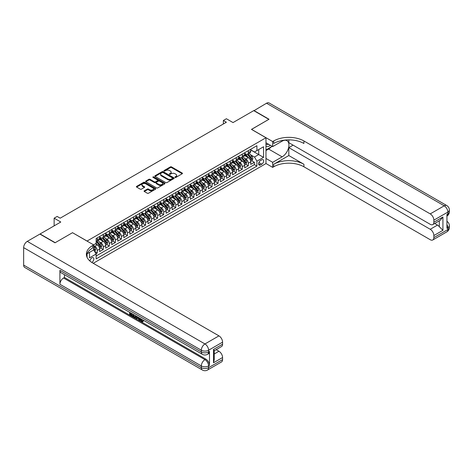 <?xml version="1.0" encoding="UTF-8"?>
<svg xmlns="http://www.w3.org/2000/svg" width="473" height="473" viewBox="0 0 473 473"><rect width="100%" height="100%" fill="white"/><g stroke="black" fill="none" stroke-linecap="round" stroke-linejoin="round"><path stroke-width="0.71" d="M175.087 177.405A0.585 0.337 0 0 0 175.921 177.405L182.223 173.762A0.84 0.485 0 0 0 182.466 173.42A0.84 0.485 0 0 0 182.223 173.077L171.545 166.916A0.84 0.485 0 0 0 170.357 166.916L164.054 170.552A0.585 0.337 0 0 0 164.888 171.031L165.704 170.564A2.684 1.549 0 0 1 169.5 170.564L170.386 171.072A2.684 1.549 0 0 1 171.173 172.172A2.684 1.549 0 0 1 170.386 173.266L169.571 173.739A0.585 0.337 0 0 0 170.404 174.218L171.22 173.745A2.684 1.549 0 0 1 175.016 173.745L175.903 174.259A2.684 1.549 0 0 1 176.689 175.359A2.684 1.549 0 0 1 175.903 176.453L175.087 176.926A0.585 0.337 0 0 0 175.087 177.405L175.087 176.926M91.75 262.403A2.737 1.579 120 0 0 91.91 262.32A2.737 1.579 120 0 0 93.701 259.908A2.737 1.579 120 0 0 93.282 257.72A2.737 1.579 120 0 0 91.91 257.856A2.737 1.579 120 0 0 89.982 261.078M144.318 190.82A0.84 0.485 0 0 0 144.07 191.163A0.84 0.485 0 0 0 144.318 191.506L147.31 193.232A0.84 0.485 0 0 0 148.498 193.232L155.499 189.194A0.84 0.485 0 0 0 155.741 188.851A0.84 0.485 0 0 0 155.499 188.508L144.821 182.341A0.84 0.485 0 0 0 143.632 182.341L136.632 186.386A0.84 0.485 0 0 0 136.39 186.729A0.84 0.485 0 0 0 136.632 187.072L140.25 189.159A0.84 0.485 0 0 0 141.439 189.159L144.436 187.426A0.84 0.485 0 0 0 144.679 187.089A0.84 0.485 0 0 0 144.436 186.746L142.639 185.706A2.247 1.295 0 0 1 141.983 184.789A2.247 1.295 0 0 1 143.366 183.595A2.247 1.295 0 0 1 145.814 183.873L152.844 187.935A2.247 1.295 0 0 1 153.5 188.851A2.247 1.295 0 0 1 152.117 190.045A2.247 1.295 0 0 1 149.669 189.768L148.498 189.088A0.84 0.485 0 0 0 147.31 189.088L144.318 190.82L144.318 191.506L147.31 189.785L147.31 189.088M72.57 232.734L87.079 241.035L265.968 137.755L251.465 129.383L268.835 119.35L253.729 110.629L233.029 122.578L226.384 118.741L223.362 120.485L226.384 122.229L60.183 218.183L57.162 216.439L54.141 218.183L54.141 225.858M72.57 232.663L55.199 242.69L40.087 233.969L60.786 222.02L54.141 218.183M165.763 182.584A0.84 0.485 0 0 0 166.945 182.584L173.946 178.54A0.84 0.485 0 0 0 174.194 178.197A0.84 0.485 0 0 0 173.946 177.854L163.268 171.693A0.84 0.485 0 0 0 162.079 171.693L155.085 175.731A0.84 0.485 0 0 0 154.837 176.074A0.84 0.485 0 0 0 155.085 176.417L165.763 182.584M153.27 177.529A0.585 0.337 0 0 1 153.867 177.612L164.71 183.873L157.722 187.911A0.84 0.485 0 0 1 156.533 187.911L145.855 181.744L148.853 180.03L148.853 179.326L145.855 181.058A0.84 0.485 0 0 0 145.613 181.401A0.84 0.485 0 0 0 145.855 181.744L145.855 181.058M148.853 180.03A0.84 0.485 0 0 1 150.042 180.03L150.042 179.326A0.84 0.485 0 0 0 148.853 179.326M150.042 179.326L154.369 181.827A0.84 0.485 0 0 0 155.558 181.827L157.544 180.68A0.84 0.485 0 0 0 157.793 180.337A0.84 0.485 0 0 0 157.544 179.994L153.033 177.393A0.585 0.337 0 0 1 153.867 176.914L164.722 183.181A0.84 0.485 0 0 1 164.971 183.524A0.84 0.485 0 0 1 164.722 183.867L164.722 183.181M95.978 253.729L97.231 253.002L94.724 251.553M93.666 245.605L94.813 246.267A3.417 1.975 60 0 1 97.231 250.459L99.649 249.064L99.649 251.606L103.274 249.513L100.524 247.929M99.342 241.904L100.855 242.779A3.417 1.975 60 0 1 103.274 246.965L105.692 245.57L105.692 248.118L109.316 246.025L106.567 244.44M105.384 238.416L106.898 239.291A3.417 1.975 60 0 1 109.316 243.477L111.734 242.081L111.734 244.63L115.359 242.537L112.609 240.946M111.427 234.927L112.946 235.802A3.417 1.975 60 0 1 115.359 239.988L117.777 238.593L117.777 241.141L121.407 239.048L118.652 237.458M117.47 231.439L118.989 232.314A3.417 1.975 60 0 1 121.407 236.5L123.82 235.105L123.82 237.653L127.45 235.56L124.701 233.969M123.512 227.951L125.032 228.826A3.417 1.975 60 0 1 127.45 233.012L129.868 231.616L129.868 234.165L133.492 232.072L130.743 230.481M129.555 224.456L131.074 225.337A3.417 1.975 60 0 1 133.492 229.523L135.911 228.128L135.911 230.67L139.535 228.577L136.786 226.993M135.603 220.968L137.117 221.843A3.417 1.975 60 0 1 139.535 226.035L141.953 224.64L141.953 227.182L145.578 225.089L142.828 223.504M141.646 217.479L143.159 218.355A3.417 1.975 60 0 1 145.578 222.541L147.996 221.145L147.996 223.694L151.62 221.601L148.871 220.016M147.688 213.991L149.208 214.866A3.417 1.975 60 0 1 151.62 219.052L154.038 217.657L154.038 220.205L157.669 218.112L154.913 216.522M153.731 210.503L155.25 211.378A3.417 1.975 60 0 1 157.669 215.564L160.081 214.168L160.081 216.717L163.711 214.624L160.962 213.033M159.773 207.014L161.293 207.889A3.417 1.975 60 0 1 163.711 212.075L166.129 210.68L166.129 213.228L169.754 211.135L167.004 209.545M165.816 203.526L167.336 204.401A3.417 1.975 60 0 1 169.754 208.587L172.172 207.192L172.172 209.74L175.796 207.647L173.047 206.057M171.865 200.032L173.378 200.913A3.417 1.975 60 0 1 175.796 205.099L178.215 203.703L178.215 206.246L181.839 204.153L179.09 202.568M177.907 196.543L179.421 197.418A3.417 1.975 60 0 1 181.839 201.61L184.257 200.215L184.257 202.757L187.882 200.664L185.132 199.08M183.95 193.055L185.469 193.93A3.417 1.975 60 0 1 187.882 198.116L190.3 196.721L190.3 199.269L193.93 197.176L191.175 195.591M189.992 189.567L191.512 190.442A3.417 1.975 60 0 1 193.93 194.628L196.342 193.232L196.342 195.781L199.973 193.688L197.223 192.097M196.035 186.078L197.554 186.953A3.417 1.975 60 0 1 199.973 191.139L202.391 189.744L202.391 192.292L206.015 190.199L203.266 188.609M202.077 182.59L203.597 183.465A3.417 1.975 60 0 1 206.015 187.651L208.433 186.256L208.433 188.804L212.058 186.711L209.308 185.12M208.126 179.101L209.64 179.977A3.417 1.975 60 0 1 212.058 184.163L214.476 182.767L214.476 185.315L218.1 183.222L215.351 181.632M214.168 175.607L215.682 176.488A3.417 1.975 60 0 1 218.1 180.674L220.519 179.279L220.519 181.821L224.143 179.728L221.394 178.144M220.211 172.119L221.731 172.994A3.417 1.975 60 0 1 224.143 177.186L226.561 175.79L226.561 178.333L230.191 176.24L227.436 174.655M226.254 168.63L227.773 169.505A3.417 1.975 60 0 1 230.191 173.692L232.604 172.296L232.604 174.844L236.234 172.751L233.485 171.167M232.296 165.142L233.816 166.017A3.417 1.975 60 0 1 236.234 170.203L238.652 168.808L238.652 171.356L242.277 169.263L239.527 167.673M238.339 161.654L239.858 162.529A3.417 1.975 60 0 1 242.277 166.715L244.695 165.319L244.695 167.868L248.319 165.775L248.319 163.226A3.417 1.975 -120 0 0 245.901 159.04L244.387 158.165M245.57 164.184L248.319 165.775M99.649 249.064A3.417 1.975 -120 0 0 97.231 244.872L95.416 243.826M105.692 245.57A3.417 1.975 -120 0 0 103.274 241.384L99.537 239.226M111.734 242.081A3.417 1.975 -120 0 0 109.316 237.895L105.58 235.737M117.777 238.593A3.417 1.975 -120 0 0 115.359 234.407L111.622 232.249M123.82 235.105A3.417 1.975 -120 0 0 121.407 230.919L117.665 228.761M129.868 231.616A3.417 1.975 -120 0 0 127.45 227.43L123.713 225.272M135.911 228.128A3.417 1.975 -120 0 0 133.492 223.936L129.756 221.784M141.953 224.64A3.417 1.975 -120 0 0 139.535 220.448L135.798 218.29M147.996 221.145A3.417 1.975 -120 0 0 145.578 216.959L141.841 214.801M154.038 217.657A3.417 1.975 -120 0 0 151.62 213.471L147.883 211.313M160.081 214.168A3.417 1.975 -120 0 0 157.669 209.982L153.926 207.824M166.129 210.68A3.417 1.975 -120 0 0 163.711 206.494L159.975 204.336M172.172 207.192A3.417 1.975 -120 0 0 169.754 203.006L166.017 200.848M178.215 203.703A3.417 1.975 -120 0 0 175.796 199.511L172.06 197.359M184.257 200.215A3.417 1.975 -120 0 0 181.839 196.023L178.102 193.865M190.3 196.721A3.417 1.975 -120 0 0 187.882 192.535L184.145 190.377M196.342 193.232A3.417 1.975 -120 0 0 193.93 189.046L190.187 186.888M202.391 189.744A3.417 1.975 -120 0 0 199.973 185.558L196.236 183.4M208.433 186.256A3.417 1.975 -120 0 0 206.015 182.07L202.278 179.911M214.476 182.767A3.417 1.975 -120 0 0 212.058 178.581L208.321 176.423M220.519 179.279A3.417 1.975 -120 0 0 218.1 175.087L214.364 172.935M226.561 175.79A3.417 1.975 -120 0 0 224.143 171.598L220.406 169.44M232.604 172.296A3.417 1.975 -120 0 0 230.191 168.11L226.449 165.952M238.652 168.808A3.417 1.975 -120 0 0 236.234 164.622L232.497 162.464M244.695 165.319A3.417 1.975 -120 0 0 242.277 161.133L238.54 158.975M261.8 159.844L260.469 160.607A2.649 1.531 120 0 0 258.737 162.943A2.649 1.531 120 0 0 259.145 165.065A2.649 1.531 120 0 0 260.469 164.935L261.8 164.166A2.649 1.531 120 0 0 263.526 161.831A2.649 1.531 120 0 0 263.124 159.708A2.649 1.531 120 0 0 261.8 159.844M87.079 257.353L87.079 253.77M93.24 263.295L265.968 163.575L265.968 137.755M93.666 249.862L96.143 254.019L96.143 258.902L256.904 166.088L256.904 161.204L254.486 157.018L250.43 154.677M96.143 254.019L89.498 257.856L89.498 252.375M93.607 244.872L96.143 243.406L96.143 238.522L256.904 145.708L256.904 150.597L263.55 146.76L263.55 157.367L256.904 161.204M99.649 237.056L100.855 237.753A3.417 1.975 60 0 0 102.564 237.925L104.982 236.53A3.417 1.975 -120 0 0 105.692 234.963L105.692 233.012M105.692 233.567L106.898 234.265A3.417 1.975 60 0 0 108.607 234.437L111.025 233.041A3.417 1.975 -120 0 0 111.734 231.474L111.734 229.523M111.734 230.079L112.946 230.777A3.417 1.975 60 0 0 114.655 230.948L117.073 229.553A3.417 1.975 -120 0 0 117.777 227.986L117.777 226.035M117.777 226.591L118.989 227.288A3.417 1.975 60 0 0 120.698 227.46L123.116 226.064A3.417 1.975 -120 0 0 123.82 224.498L123.82 222.541M123.82 223.102L125.032 223.8A3.417 1.975 60 0 0 126.74 223.971L129.159 222.57A3.417 1.975 -120 0 0 129.868 221.009L129.868 219.052M129.868 219.614L131.074 220.312A3.417 1.975 60 0 0 132.783 220.477L135.201 219.082A3.417 1.975 -120 0 0 135.911 217.521L135.911 215.564M135.911 216.126L137.117 216.823A3.417 1.975 60 0 0 138.826 216.989L141.244 215.593A3.417 1.975 -120 0 0 141.953 214.027L141.953 212.075M141.953 212.631L143.159 213.329A3.417 1.975 60 0 0 144.868 213.5L147.286 212.105A3.417 1.975 -120 0 0 147.996 210.538L147.996 208.587M147.996 209.143L149.208 209.841A3.417 1.975 60 0 0 150.917 210.012L153.335 208.617A3.417 1.975 -120 0 0 154.038 207.05L154.038 205.099M154.038 205.654L155.25 206.352A3.417 1.975 60 0 0 156.959 206.524L159.377 205.128A3.417 1.975 -120 0 0 160.081 203.561L160.081 201.61M160.081 202.166L161.293 202.864A3.417 1.975 60 0 0 163.002 203.035L165.42 201.64A3.417 1.975 -120 0 0 166.129 200.073L166.129 198.116M166.129 198.678L167.336 199.375A3.417 1.975 60 0 0 169.044 199.547L171.463 198.146A3.417 1.975 -120 0 0 172.172 196.585L172.172 194.628M172.172 195.189L173.378 195.887A3.417 1.975 60 0 0 175.087 196.053L177.505 194.657A3.417 1.975 -120 0 0 178.215 193.096L178.215 191.139M178.215 191.701L179.421 192.399A3.417 1.975 60 0 0 181.129 192.564L183.548 191.169A3.417 1.975 -120 0 0 184.257 189.602L184.257 187.651M184.257 188.207L185.469 188.904A3.417 1.975 60 0 0 187.178 189.076L189.596 187.68A3.417 1.975 -120 0 0 190.3 186.114L190.3 184.163M190.3 184.718L191.512 185.416A3.417 1.975 60 0 0 193.221 185.587L195.639 184.192A3.417 1.975 -120 0 0 196.342 182.625L196.342 180.674M196.342 181.23L197.554 181.928A3.417 1.975 60 0 0 199.263 182.099L201.681 180.704A3.417 1.975 -120 0 0 202.391 179.137L202.391 177.186M202.391 177.742L203.597 178.439A3.417 1.975 60 0 0 205.306 178.611L207.724 177.215A3.417 1.975 -120 0 0 208.433 175.649L208.433 173.692M208.433 174.253L209.64 174.951A3.417 1.975 60 0 0 211.348 175.122L213.766 173.721A3.417 1.975 -120 0 0 214.476 172.16L214.476 170.203M214.476 170.765L215.682 171.463A3.417 1.975 60 0 0 217.391 171.628L219.809 170.233A3.417 1.975 -120 0 0 220.519 168.672L220.519 166.715M220.519 167.276L221.731 167.974A3.417 1.975 60 0 0 223.439 168.14L225.858 166.744A3.417 1.975 -120 0 0 226.561 165.178L226.561 163.226M226.561 163.782L227.773 164.48A3.417 1.975 60 0 0 229.482 164.651L231.9 163.256A3.417 1.975 -120 0 0 232.604 161.689L232.604 159.738M232.604 160.294L233.816 160.991A3.417 1.975 60 0 0 235.524 161.163L237.943 159.768A3.417 1.975 -120 0 0 238.652 158.201L238.652 156.25M238.652 156.805L239.858 157.503A3.417 1.975 60 0 0 241.567 157.675L243.985 156.279A3.417 1.975 -120 0 0 244.695 154.712L244.695 152.761M96.143 255.97L254.362 164.622L254.362 162.286L250.737 164.379L250.737 161.831A3.417 1.975 -120 0 0 248.319 157.645L244.582 155.487M244.695 153.317L245.901 154.015A3.417 1.975 -120 0 0 247.61 154.186A3.417 1.975 -120 0 0 248.319 152.619L248.319 150.662M247.61 154.186L250.028 152.791A3.417 1.975 -120 0 0 250.737 151.224L250.737 149.267M97.231 237.895L97.231 239.852A3.417 1.975 60 0 1 96.522 241.413A3.417 1.975 60 0 1 96.143 241.555M96.522 241.413L98.94 240.018A3.417 1.975 -120 0 0 99.649 238.451L99.649 236.5M103.274 234.407L103.274 236.358A3.417 1.975 60 0 1 102.564 237.925M109.316 230.919L109.316 232.87A3.417 1.975 60 0 1 108.607 234.437M115.359 227.43L115.359 229.381A3.417 1.975 60 0 1 114.655 230.948M121.407 223.936L121.407 225.893A3.417 1.975 60 0 1 120.698 227.46M127.45 220.448L127.45 222.405A3.417 1.975 60 0 1 126.74 223.971M133.492 216.959L133.492 218.916A3.417 1.975 60 0 1 132.783 220.477M139.535 213.471L139.535 215.428A3.417 1.975 60 0 1 138.826 216.989M145.578 209.982L145.578 211.934A3.417 1.975 60 0 1 144.868 213.5M151.62 206.494L151.62 208.445A3.417 1.975 60 0 1 150.917 210.012M157.669 203.006L157.669 204.957A3.417 1.975 60 0 1 156.959 206.524M163.711 199.511L163.711 201.468A3.417 1.975 60 0 1 163.002 203.035M169.754 196.023L169.754 197.98A3.417 1.975 60 0 1 169.044 199.547M175.796 192.535L175.796 194.492A3.417 1.975 60 0 1 175.087 196.053M181.839 189.046L181.839 191.003A3.417 1.975 60 0 1 181.129 192.564M187.882 185.558L187.882 187.509A3.417 1.975 60 0 1 187.178 189.076M193.93 182.07L193.93 184.021A3.417 1.975 60 0 1 193.221 185.587M199.973 178.581L199.973 180.532A3.417 1.975 60 0 1 199.263 182.099M206.015 175.087L206.015 177.044A3.417 1.975 60 0 1 205.306 178.611M212.058 171.598L212.058 173.556A3.417 1.975 60 0 1 211.348 175.122M218.1 168.11L218.1 170.067A3.417 1.975 60 0 1 217.391 171.628M224.143 164.622L224.143 166.579A3.417 1.975 60 0 1 223.439 168.14M230.191 161.133L230.191 163.084A3.417 1.975 60 0 1 229.482 164.651M236.234 157.645L236.234 159.596A3.417 1.975 60 0 1 235.524 161.163M242.277 154.157L242.277 156.108A3.417 1.975 60 0 1 241.567 157.675M242.277 166.715L242.277 169.263M236.234 170.203L236.234 172.751M230.191 173.692L230.191 176.24M224.143 177.186L224.143 179.728M218.1 180.674L218.1 183.222M212.058 184.163L212.058 186.711M206.015 187.651L206.015 190.199M199.973 191.139L199.973 193.688M193.93 194.628L193.93 197.176M187.882 198.116L187.882 200.664M181.839 201.61L181.839 204.153M175.796 205.099L175.796 207.647M169.754 208.587L169.754 211.135M163.711 212.075L163.711 214.624M157.669 215.564L157.669 218.112M151.62 219.052L151.62 221.601M145.578 222.541L145.578 225.089M139.535 226.035L139.535 228.577M133.492 229.523L133.492 232.072M127.45 233.012L127.45 235.56M121.407 236.5L121.407 239.048M115.359 239.988L115.359 242.537M109.316 243.477L109.316 246.025M103.274 246.965L103.274 249.513M97.231 250.459L97.231 253.002M254.486 157.018L258.713 154.57L258.713 149.551L263.55 146.76M250.737 149.965L263.55 157.367M250.737 149.829L254.486 151.993L256.904 150.597M223.362 120.485L223.362 123.973M251.612 160.696L254.362 162.286M254.362 164.622L256.904 166.088M175.323 177.487L175.903 177.15A2.684 1.549 0 0 0 176.689 176.057L176.689 175.359M171.173 172.172L171.173 172.87A2.684 1.549 0 0 1 170.386 173.963L169.807 174.301M182.223 173.077L182.223 173.762L171.545 167.613A0.84 0.485 0 0 0 170.357 167.613L164.291 171.114M173.934 178.546L163.268 172.391A0.84 0.485 0 0 0 162.079 172.391L155.091 176.423L155.085 175.731M172.462 178.439A0.585 0.337 0 0 0 172.462 177.96L163.09 172.55A0.585 0.337 0 0 0 162.263 172.55L161.399 173.047A2.684 1.549 0 0 0 160.613 174.141A2.684 1.549 0 0 0 161.399 175.235L167.809 178.936A2.684 1.549 0 0 0 171.604 178.936L172.462 178.439L172.462 179.137A0.585 0.337 0 0 0 172.633 178.895L172.633 178.197M160.613 174.141L160.613 174.839A2.684 1.549 0 0 0 161.399 175.932L161.399 175.235M172.462 179.137L171.604 179.634A2.684 1.549 0 0 1 167.809 179.634L161.399 175.932M150.042 180.03L154.369 182.525A0.84 0.485 0 0 0 155.558 182.525L157.544 181.378A0.84 0.485 0 0 0 157.793 181.035L157.793 180.337M158.863 184.423A2.247 1.295 0 0 0 161.311 184.707A2.247 1.295 0 0 0 162.694 183.506A2.247 1.295 0 0 0 162.038 182.59L159.561 181.159A0.84 0.485 0 0 0 158.372 181.159L156.386 182.306A0.84 0.485 0 0 0 156.143 182.649A0.84 0.485 0 0 0 156.386 182.992L158.863 184.423L158.863 185.12A2.247 1.295 0 0 0 161.311 185.404A2.247 1.295 0 0 0 162.694 184.204L162.694 183.506M156.143 182.649L156.143 183.347A0.84 0.485 0 0 0 156.386 183.69L156.386 182.992M158.863 185.12L156.386 183.69M153.5 188.851L153.5 189.549A2.247 1.295 0 0 1 152.117 190.743A2.247 1.295 0 0 1 149.669 190.465L148.498 189.785A0.84 0.485 0 0 0 147.31 189.785M141.983 184.789L141.983 185.487A2.247 1.295 0 0 0 142.639 186.403L142.639 185.706M144.425 187.438L142.639 186.403M155.499 188.508L155.499 189.194L144.821 183.039A0.84 0.485 0 0 0 143.632 183.039L136.644 187.077L136.632 186.386M250.684 161.234L252.245 160.329L252.854 158.585A2.264 1.307 -120 0 0 251.967 156.457L249.206 153.264M248.656 157.864L245.381 154.074A6.539 3.772 -120 0 0 244.695 153.353M246.859 156.799L245.026 154.683A5.428 3.134 -120 0 0 244.695 154.316M247.302 154.304L250.099 157.539A2.264 1.307 60 0 1 250.903 159.099L251.63 158.68A2.264 1.307 -120 0 0 250.82 157.125L248.059 153.926M247.468 154.251L250.471 157.728A1.153 0.668 60 0 1 250.761 158.183L251.63 158.68M265.968 145.986A5.558 3.205 120 0 0 267.233 146.6A5.558 3.205 120 0 0 270.308 145.252M265.968 143.674A3.802 2.194 120 0 0 266.583 144.419A3.802 2.194 120 0 0 267.139 144.596A3.802 2.194 120 0 0 268.516 144.218M272.194 146.34L265.968 149.935M253.912 110.729L266.541 103.226L444.224 205.814A5.126 2.962 120 0 1 446.784 205.56A5.126 5.126 0 0 1 449.35 210A5.126 2.962 180 0 1 447.848 212.093L433.859 220.17A5.126 2.962 -120 0 0 430.229 213.891L444.224 205.814A5.126 2.962 60 0 1 447.848 212.093L447.848 213.837L446.944 214.364L446.944 228.317L447.848 227.797L447.848 229.541A5.126 2.962 60 0 1 446.784 231.888L432.795 239.965A5.126 2.962 -120 0 0 433.859 237.617L447.848 229.541A5.126 2.962 0 0 0 449.35 227.448A5.126 5.126 0 0 1 446.784 231.888M253.912 110.522L269.019 119.243L251.524 129.413M265.968 158.449L272.673 162.322L282.133 156.859A9.614 5.552 120 0 0 288.418 148.386A9.614 5.552 120 0 0 286.94 140.682A9.614 5.552 120 0 0 282.133 141.155L272.673 146.618L272.673 141.557L273.701 140.966A21.368 12.333 180 0 1 303.92 140.966L430.229 213.891M272.673 162.322L272.673 167.377L273.701 166.786A21.368 12.333 180 0 1 303.92 166.786L430.229 239.71A5.126 2.962 -120 0 0 432.795 239.965M288.814 155.552L273.701 164.273A21.368 12.333 180 0 1 303.92 164.273L288.814 155.552L288.814 147.629L293.1 145.152M288.814 139.866L288.814 142.675L430.229 224.32A5.126 2.962 -120 0 0 432.795 224.574A5.126 2.962 -120 0 0 433.859 222.227L442.923 216.995L442.923 230.321L439.299 226.697L439.299 220.826M442.923 230.321L433.859 235.56L433.859 237.617M433.859 235.56A5.126 2.962 -120 0 0 430.229 229.275L437.484 225.089A5.126 2.962 60 0 1 439.299 226.697M288.814 147.629L430.229 229.275M266.541 103.226A5.126 2.962 -60 0 1 269.107 102.972L446.784 205.56M265.968 142.745L272.673 146.618M251.524 129.348L272.673 141.557M265.968 163.504L272.673 167.377M433.859 220.17L433.859 222.227M434.693 223.481L437.484 225.089M273.701 140.966L273.701 143.479A21.368 12.333 180 0 1 303.92 143.479L303.92 140.966M432.795 224.574L440.209 220.294L442.923 216.995M271.26 146.878A9.614 5.552 -60 0 1 268.593 149.042L265.968 150.562M140.321 318.489L140.274 318.991L140.735 318.725L142.302 321.208M140.274 318.991L141.392 321.338L142.101 321.427L142.893 320.599L143.408 321.031L142.497 321.989L141.439 321.847L139.801 318.187M137.365 318.152L136.644 319.027L136.106 318.713L137.016 316.579M139.322 317.909L140.043 320.428L139.559 320.712L139.015 320.398L138.607 318.867L137.058 317.974L136.644 319.027M130.619 313.617L130.619 314.51L132.759 315.739L132.759 316.224L132.274 316.502L129.626 314.977L129.626 312.31M132.529 313.989L132.044 314.439L130.14 313.339L130.14 314.787L130.619 314.51M59.911 270.325L201.332 351.977A5.126 2.962 120 0 0 202.391 354.324L60.976 272.673A5.126 2.962 -60 0 1 59.911 270.325L59.911 284.285A5.126 2.962 -60 0 1 63.536 278.006L64.446 277.48L205.861 359.131A5.126 2.962 60 0 1 209.492 365.41L209.492 351.451A5.126 2.962 60 0 1 208.427 353.798L207.523 354.324A5.126 2.962 -120 0 0 208.581 351.977L209.492 351.451M64.446 277.48L64.446 274.677M135.911 315.94L135.946 316.508L136.419 316.236L135.449 317.891L132.972 316.904L132.972 314.243M55.016 242.797L72.511 232.698L93.666 244.908L92.637 245.505A21.368 12.333 -0 0 0 86.382 254.226A21.368 12.333 -0 0 0 92.637 262.947L218.946 335.871A5.126 2.962 60 0 1 222.576 342.156L208.581 350.233L208.581 351.977A5.126 2.962 -0 0 1 201.332 351.977L201.332 350.233L23.65 247.645A5.126 2.962 -60 0 1 27.274 241.366L39.909 234.076L55.016 242.797M93.666 244.908L93.666 249.969L86.985 253.824M213.506 349.446L214.257 350.582L214.257 359.545L213.506 362.773L213.506 349.446L222.576 344.214L222.576 342.156M222.576 344.214A5.126 2.962 60 0 1 221.512 346.561L214.257 350.747M23.65 265.093L201.332 367.675A5.126 2.962 120 0 0 202.391 370.028L24.714 267.44A5.126 2.962 -60 0 1 23.65 265.093L23.65 247.645M216.161 349.648L218.946 351.262A5.126 2.962 60 0 1 222.576 357.541L213.506 362.773M209.492 365.41L208.581 365.931L208.581 367.675L222.576 359.598L222.576 357.541M222.576 359.598A5.126 2.962 60 0 1 221.512 361.946L207.523 370.028A5.126 2.962 -120 0 0 208.581 367.675A5.126 2.962 -0 0 1 201.332 367.675L201.332 365.931L59.911 284.285M92.637 245.505L92.637 248.012A21.368 12.333 -0 0 0 86.488 255.479M130.14 314.787L132.274 316.023L132.759 315.739M132.274 316.023L132.274 316.502M130.14 312.606L132.257 313.83M132.044 313.954L132.044 314.439M135.946 316.508L135.449 317.891M133.487 314.539L133.487 316.721L134.231 317.152L135.089 317.348L135.402 315.645M133.965 314.817L133.965 316.437L135.574 317.07M133.487 316.721L133.965 316.437M134.231 317.152L134.716 316.869M138.642 317.519L139.559 320.712M137.495 316.857L137.211 317.584L138.453 318.299L138.163 317.241M137.803 317.034L138.27 317.637M137.211 317.584L137.696 317.306M141.392 321.338L141.876 321.061M142.408 320.877L142.923 321.309L143.408 321.031M142.923 321.309L142.497 321.989M244.642 164.722L246.202 163.818L246.811 162.073A2.264 1.307 -120 0 0 245.925 159.951L243.163 156.752M242.614 161.352L239.338 157.562A6.539 3.772 -120 0 0 238.652 156.841M240.816 160.288L238.983 158.171A5.428 3.134 -120 0 0 238.652 157.805M241.26 157.799L244.05 161.027A2.264 1.307 60 0 1 244.86 162.588L245.588 162.174A2.264 1.307 -120 0 0 244.778 160.613L242.016 157.414M241.425 157.746L244.423 161.216A1.153 0.668 60 0 1 244.718 161.671L245.588 162.174M238.599 168.211L240.16 167.306L240.763 165.562A2.264 1.307 -120 0 0 239.882 163.439L237.121 160.241M236.571 164.841L233.295 161.051A6.539 3.772 -120 0 0 232.604 160.335M234.774 163.776L232.941 161.66A5.428 3.134 -120 0 0 232.604 161.293M235.217 161.287L238.008 164.521A2.264 1.307 60 0 1 238.818 166.082L239.545 165.662A2.264 1.307 -120 0 0 238.735 164.101L235.974 160.903M235.383 161.234L238.38 164.705A1.153 0.668 60 0 1 238.67 165.16L239.545 165.662M232.556 171.699L234.117 170.8L234.72 169.056A2.264 1.307 -120 0 0 233.839 166.928L231.078 163.729M230.522 168.335L227.253 164.539A6.539 3.772 -120 0 0 226.561 163.824M228.731 167.271L226.898 165.148A5.428 3.134 -120 0 0 226.561 164.781M229.174 164.775L231.965 168.01A2.264 1.307 60 0 1 232.775 169.571L233.496 169.151A2.264 1.307 -120 0 0 232.692 167.59L229.931 164.391M229.34 164.722L232.338 168.199A1.153 0.668 60 0 1 232.627 168.648L233.496 169.151M226.514 175.187L228.075 174.289L228.678 172.544A2.264 1.307 -120 0 0 227.797 170.416L225.036 167.217M224.48 171.823L221.204 168.027A6.539 3.772 -120 0 0 220.519 167.312M222.682 170.759L220.856 168.636A5.428 3.134 -120 0 0 220.519 168.27M223.132 168.264L225.923 171.498A2.264 1.307 60 0 1 226.733 173.059L227.454 172.639A2.264 1.307 -120 0 0 226.65 171.078L223.889 167.88M223.291 168.211L226.295 171.687A1.153 0.668 60 0 1 226.585 172.137L227.454 172.639M220.471 178.676L222.032 177.777L222.635 176.033A2.264 1.307 -120 0 0 221.754 173.904L218.993 170.706M218.437 175.312L215.162 171.522A6.539 3.772 -120 0 0 214.476 170.8M216.64 174.247L214.813 172.125A5.428 3.134 -120 0 0 214.476 171.764M217.083 171.752L219.88 174.986A2.264 1.307 60 0 1 220.684 176.547L221.411 176.127A2.264 1.307 -120 0 0 220.601 174.567L217.84 171.374M217.249 171.699L220.252 175.176A1.153 0.668 60 0 1 220.542 175.625L221.411 176.127M214.423 182.17L215.984 181.265L216.593 179.521A2.264 1.307 -120 0 0 215.706 177.393L212.945 174.2M212.395 178.8L209.119 175.01A6.539 3.772 -120 0 0 208.433 174.289M210.597 177.736L208.764 175.613A5.428 3.134 -120 0 0 208.433 175.252M211.041 175.241L213.837 178.475A2.264 1.307 60 0 1 214.641 180.036L215.369 179.616A2.264 1.307 -120 0 0 214.559 178.055L211.798 174.862M211.206 175.187L214.21 178.664A1.153 0.668 60 0 1 214.5 179.113L215.369 179.616M208.38 185.658L209.941 184.754L210.544 183.01A2.264 1.307 -120 0 0 209.663 180.881L206.902 177.688M206.352 182.288L203.077 178.498A6.539 3.772 -120 0 0 202.391 177.777M204.555 181.224L202.722 179.107A5.428 3.134 -120 0 0 202.391 178.741M204.998 178.729L207.789 181.963A2.264 1.307 60 0 1 208.599 183.524L209.326 183.104A2.264 1.307 -120 0 0 208.516 181.549L205.755 178.351M205.164 178.676L208.161 182.152A1.153 0.668 60 0 1 208.457 182.608L209.326 183.104M202.338 189.147L203.898 188.242L204.502 186.498A2.264 1.307 -120 0 0 203.621 184.375L200.859 181.177M200.31 185.777L197.034 181.987A6.539 3.772 -120 0 0 196.342 181.265M198.512 184.712L196.679 182.596A5.428 3.134 -120 0 0 196.342 182.229M198.956 182.223L201.746 185.451A2.264 1.307 60 0 1 202.556 187.012L203.284 186.599A2.264 1.307 -120 0 0 202.474 185.038L199.712 181.839M199.121 182.17L202.119 185.641A1.153 0.668 60 0 1 202.409 186.096L203.284 186.599M196.295 192.635L197.856 191.731L198.459 189.986A2.264 1.307 -120 0 0 197.578 187.864L194.817 184.665M194.261 189.265L190.991 185.475A6.539 3.772 -120 0 0 190.3 184.76M192.47 188.201L190.637 186.084A5.428 3.134 -120 0 0 190.3 185.718M192.913 185.712L195.704 188.946A2.264 1.307 60 0 1 196.514 190.507L197.235 190.087A2.264 1.307 -120 0 0 196.431 188.526L193.67 185.327M193.079 185.658L196.076 189.129A1.153 0.668 60 0 1 196.366 189.584L197.235 190.087M190.252 196.124L191.813 195.225L192.416 193.481A2.264 1.307 -120 0 0 191.535 191.352L188.774 188.153M188.219 192.759L184.943 188.964A6.539 3.772 -120 0 0 184.257 188.248M186.421 191.695L184.594 189.572A5.428 3.134 -120 0 0 184.257 189.206M186.87 189.2L189.661 192.434A2.264 1.307 60 0 1 190.471 193.995L191.193 193.575A2.264 1.307 -120 0 0 190.388 192.014L187.627 188.816M187.03 189.147L190.034 192.623A1.153 0.668 60 0 1 190.323 193.073L191.193 193.575M184.21 199.612L185.771 198.713L186.374 196.969A2.264 1.307 -120 0 0 185.493 194.841L182.732 191.642M182.176 196.248L178.9 192.452A6.539 3.772 -120 0 0 178.215 191.736M180.379 195.183L178.546 193.061A5.428 3.134 -120 0 0 178.215 192.694M180.822 192.688L183.619 195.923A2.264 1.307 60 0 1 184.423 197.483L185.15 197.064A2.264 1.307 -120 0 0 184.34 195.503L181.579 192.304M180.988 192.635L183.991 196.112A1.153 0.668 60 0 1 184.281 196.561L185.15 197.064M178.161 203.1L179.722 202.202L180.331 200.457A2.264 1.307 -120 0 0 179.444 198.329L176.683 195.13M176.133 199.736L172.858 195.946A6.539 3.772 -120 0 0 172.172 195.225M174.336 198.672L172.503 196.549A5.428 3.134 -120 0 0 172.172 196.189M174.779 196.177L177.576 199.411A2.264 1.307 60 0 1 178.38 200.972L179.107 200.552A2.264 1.307 -120 0 0 178.297 198.991L175.536 195.798M174.945 196.124L177.949 199.6A1.153 0.668 60 0 1 178.238 200.049L179.107 200.552M172.119 206.595L173.68 205.69L174.283 203.946A2.264 1.307 -120 0 0 173.402 201.817L170.641 198.625M170.091 203.224L166.815 199.435A6.539 3.772 -120 0 0 166.129 198.713M168.293 202.16L166.461 200.038A5.428 3.134 -120 0 0 166.129 199.677M168.737 199.665L171.528 202.899A2.264 1.307 60 0 1 172.338 204.46L173.065 204.04A2.264 1.307 -120 0 0 172.255 202.479L169.494 199.287M168.902 199.612L171.9 203.088A1.153 0.668 60 0 1 172.196 203.538L173.065 204.04M166.076 210.083L167.637 209.178L168.24 207.434A2.264 1.307 -120 0 0 167.359 205.306L164.598 202.113M164.048 206.713L160.773 202.923A6.539 3.772 -120 0 0 160.081 202.202M162.251 205.649L160.418 203.532A5.428 3.134 -120 0 0 160.081 203.165M162.694 203.154L165.485 206.388A2.264 1.307 60 0 1 166.295 207.949L167.022 207.529A2.264 1.307 -120 0 0 166.212 205.974L163.451 202.775M162.86 203.106L165.857 206.577A1.153 0.668 60 0 1 166.147 207.032L167.022 207.529M160.034 213.571L161.595 212.667L162.198 210.923A2.264 1.307 -120 0 0 161.317 208.8L158.556 205.601M158 210.201L154.73 206.411A6.539 3.772 -120 0 0 154.038 205.69M156.208 209.137L154.375 207.02A5.428 3.134 -120 0 0 154.038 206.654M156.652 206.648L159.442 209.876A2.264 1.307 60 0 1 160.252 211.437L160.974 211.023A2.264 1.307 -120 0 0 160.17 209.462L157.408 206.263M156.817 206.595L159.815 210.065A1.153 0.668 60 0 1 160.105 210.52L160.974 211.023M153.991 217.06L155.552 216.155L156.155 214.411A2.264 1.307 -120 0 0 155.274 212.288L152.513 209.09M151.957 213.69L148.682 209.9A6.539 3.772 -120 0 0 147.996 209.184M150.16 212.625L148.333 210.509A5.428 3.134 -120 0 0 147.996 210.142M150.609 210.136L153.4 213.37A2.264 1.307 60 0 1 154.21 214.931L154.931 214.511A2.264 1.307 -120 0 0 154.127 212.951L151.366 209.752M150.769 210.083L153.772 213.554A1.153 0.668 60 0 1 154.062 214.009L154.931 214.511M147.948 220.548L149.509 219.649L150.112 217.905A2.264 1.307 -120 0 0 149.232 215.777L146.47 212.578M145.915 217.184L142.639 213.388A6.539 3.772 -120 0 0 141.953 212.673M144.117 216.12L142.284 213.997A5.428 3.134 -120 0 0 141.953 213.63M144.561 213.625L147.357 216.859A2.264 1.307 60 0 1 148.161 218.42L148.889 218A2.264 1.307 -120 0 0 148.079 216.439L145.317 213.24M144.726 213.571L147.73 217.048A1.153 0.668 60 0 1 148.019 217.497L148.889 218M141.9 224.036L143.461 223.138L144.07 221.394A2.264 1.307 -120 0 0 143.183 219.265L140.422 216.066M139.872 220.672L136.596 216.876A6.539 3.772 -120 0 0 135.911 216.161M138.075 219.608L136.242 217.485A5.428 3.134 -120 0 0 135.911 217.119M138.518 217.113L141.315 220.347A2.264 1.307 60 0 1 142.119 221.908L142.846 221.488A2.264 1.307 -120 0 0 142.036 219.927L139.275 216.729M138.684 217.06L141.687 220.536A1.153 0.668 60 0 1 141.977 220.986L142.846 221.488M135.857 227.525L137.418 226.626L138.021 224.882A2.264 1.307 -120 0 0 137.14 222.753L134.379 219.555M133.829 224.161L130.554 220.371A6.539 3.772 -120 0 0 129.868 219.649M132.032 223.096L130.199 220.974A5.428 3.134 -120 0 0 129.868 220.613M132.475 220.601L135.266 223.835A2.264 1.307 60 0 1 136.076 225.396L136.803 224.977A2.264 1.307 -120 0 0 135.993 223.416L133.232 220.223M132.641 220.548L135.639 224.025A1.153 0.668 60 0 1 135.934 224.474L136.803 224.977M129.815 231.019L131.376 230.115L131.979 228.37A2.264 1.307 -120 0 0 131.098 226.242L128.337 223.049M127.787 227.649L124.511 223.859A6.539 3.772 -120 0 0 123.82 223.138M125.989 226.585L124.157 224.462A5.428 3.134 -120 0 0 123.82 224.101M126.433 224.09L129.224 227.324A2.264 1.307 60 0 1 130.034 228.885L130.761 228.465A2.264 1.307 -120 0 0 129.951 226.904L127.19 223.711M126.598 224.036L129.596 227.513A1.153 0.668 60 0 1 129.886 227.962L130.761 228.465M123.772 234.507L125.333 233.603L125.936 231.859A2.264 1.307 -120 0 0 125.055 229.73L122.294 226.537M121.738 231.137L118.469 227.347A6.539 3.772 -120 0 0 117.777 226.626M119.947 230.073L118.114 227.956A5.428 3.134 -120 0 0 117.777 227.59M120.39 227.578L123.181 230.812A2.264 1.307 60 0 1 123.991 232.373L124.712 231.953A2.264 1.307 -120 0 0 123.908 230.398L121.147 227.2M120.556 227.531L123.554 231.001A1.153 0.668 60 0 1 123.843 231.457L124.712 231.953M117.73 237.996L119.291 237.091L119.894 235.347A2.264 1.307 -120 0 0 119.013 233.224L116.252 230.026M115.696 234.626L112.42 230.836A6.539 3.772 -120 0 0 111.734 230.115M113.898 233.561L112.071 231.445A5.428 3.134 -120 0 0 111.734 231.078M114.348 231.072L117.138 234.306A2.264 1.307 60 0 1 117.948 235.861L118.67 235.448A2.264 1.307 -120 0 0 117.866 233.887L115.105 230.688M114.507 231.019L117.511 234.49A1.153 0.668 60 0 1 117.801 234.945L118.67 235.448M111.687 241.484L113.248 240.58L113.851 238.835A2.264 1.307 -120 0 0 112.97 236.713L110.209 233.514M109.653 238.114L106.378 234.324A6.539 3.772 -120 0 0 105.692 233.609M107.856 237.05L106.023 234.933A5.428 3.134 -120 0 0 105.692 234.567M108.299 234.561L111.096 237.795A2.264 1.307 60 0 1 111.9 239.356L112.627 238.936A2.264 1.307 -120 0 0 111.817 237.375L109.056 234.176M108.465 234.507L111.468 237.978A1.153 0.668 60 0 1 111.758 238.433L112.627 238.936M105.639 244.973L107.2 244.074L107.809 242.33A2.264 1.307 -120 0 0 106.922 240.201L104.161 237.003M103.611 241.608L100.335 237.813A6.539 3.772 -120 0 0 99.649 237.097M101.813 240.544L99.98 238.422A5.428 3.134 -120 0 0 99.649 238.055M102.257 238.049L105.053 241.283A2.264 1.307 60 0 1 105.857 242.844L106.585 242.424A2.264 1.307 -120 0 0 105.775 240.863L103.013 237.665M102.422 237.996L105.426 241.472A1.153 0.668 60 0 1 105.716 241.922L106.585 242.424M99.596 248.461L101.157 247.562L101.76 245.818A2.264 1.307 -120 0 0 100.879 243.69L98.118 240.491M97.568 245.097L96.12 243.424M96.214 241.537L99.005 244.772A2.264 1.307 60 0 1 99.815 246.332L100.542 245.913A2.264 1.307 -120 0 0 99.732 244.352L96.971 241.153M96.38 241.484L99.377 244.961A1.153 0.668 60 0 1 99.673 245.41L100.542 245.913M94.6 251.346L95.114 251.051L95.717 249.306A2.264 1.307 -120 0 0 94.837 247.178L93.666 245.824M93.666 249.46A2.264 1.307 60 0 1 93.772 249.821L94.499 249.401A2.264 1.307 -120 0 0 93.689 247.84L93.666 247.817M94.813 246.267L97.231 244.872M100.855 242.779L103.274 241.384M106.898 239.291L109.316 237.895M112.946 235.802L115.359 234.407M118.989 232.314L121.407 230.919M125.032 228.826L127.45 227.43M131.074 225.337L133.492 223.936M137.117 221.843L139.535 220.448M143.159 218.355L145.578 216.959M149.208 214.866L151.62 213.471M155.25 211.378L157.669 209.982M161.293 207.889L163.711 206.494M167.336 204.401L169.754 203.006M173.378 200.913L175.796 199.511M179.421 197.418L181.839 196.023M185.469 193.93L187.882 192.535M191.512 190.442L193.93 189.046M197.554 186.953L199.973 185.558M203.597 183.465L206.015 182.07M209.64 179.977L212.058 178.581M215.682 176.488L218.1 175.087M221.731 172.994L224.143 171.598M227.773 169.505L230.191 168.11M233.816 166.017L236.234 164.622M239.858 162.529L242.277 161.133M245.901 159.04L248.319 157.645M248.319 152.619L250.737 151.224M97.231 239.852L99.649 238.451M103.274 236.358L105.692 234.963M109.316 232.87L111.734 231.474M115.359 229.381L117.777 227.986M121.407 225.893L123.82 224.498M127.45 222.405L129.868 221.009M133.492 218.916L135.911 217.521M139.535 215.428L141.953 214.027M145.578 211.934L147.996 210.538M151.62 208.445L154.038 207.05M157.669 204.957L160.081 203.561M163.711 201.468L166.129 200.073M169.754 197.98L172.172 196.585M175.796 194.492L178.215 193.096M181.839 191.003L184.257 189.602M187.882 187.509L190.3 186.114M193.93 184.021L196.342 182.625M199.973 180.532L202.391 179.137M206.015 177.044L208.433 175.649M212.058 173.556L214.476 172.16M218.1 170.067L220.519 168.672M224.143 166.579L226.561 165.178M230.191 163.084L232.604 161.689M236.234 159.596L238.652 158.201M242.277 156.108L244.695 154.712M248.319 163.226L250.737 161.831M258.897 162.493L261.8 164.166M258.595 163.853L260.469 164.935M175.903 177.15L175.903 176.453M169.571 174.218L169.571 173.739M170.386 173.963L170.386 173.266M164.054 171.031L164.054 170.552M170.357 167.613L170.357 166.916M171.545 167.613L171.545 166.916M162.079 172.391L162.079 171.693M163.268 172.391L163.268 171.693M173.946 178.54L173.946 177.854M167.809 179.634L167.809 178.936M171.604 179.634L171.604 178.936M154.369 182.525L154.369 181.827M155.558 182.525L155.558 181.827M157.544 181.378L157.544 180.68M153.867 177.612L153.867 176.914M148.498 189.785L148.498 189.088M149.669 190.465L149.669 189.768M144.436 187.426L144.436 186.746M143.632 183.039L143.632 182.341M144.821 183.039L144.821 182.341M250.341 160.069L252.836 158.626M245.381 154.074L245.694 153.891M250.82 157.125L251.967 156.457M249.017 158.165L250.099 157.539M273.701 164.273L273.701 166.786M303.92 164.273L303.92 166.786M446.944 224.504A5.126 2.962 60 0 1 447.848 227.797A5.126 2.962 180 0 0 449.35 225.704A5.126 5.126 0 0 0 446.944 221.352M446.944 216.09A5.126 5.126 0 0 0 449.35 211.744A5.126 2.962 0 0 1 447.848 213.837A5.126 2.962 60 0 1 446.944 216.084M268.593 149.042L282.133 156.859M27.274 241.366L204.957 343.948L218.946 335.871M63.536 278.006L204.957 359.651L205.861 359.131M214.257 353.97L218.946 351.262M204.957 343.948A5.126 2.962 120 0 0 201.332 350.233A5.126 2.962 180 0 0 208.581 350.233A5.126 2.962 -120 0 0 204.957 343.948M204.957 359.651A5.126 2.962 120 0 0 201.332 365.931A5.126 2.962 180 0 0 208.581 365.931A5.126 2.962 -120 0 0 204.957 359.651M244.299 163.557L246.794 162.121M239.338 157.562L239.651 157.385M244.778 160.613L245.925 159.951M242.974 161.654L244.05 161.027M238.256 167.052L240.751 165.609M233.295 161.051L233.603 160.873M238.735 164.101L239.882 163.439M236.932 165.142L238.008 164.521M232.208 170.54L234.709 169.098M227.253 164.539L227.56 164.362M232.692 167.59L233.839 166.928M230.883 168.63L231.965 168.01M226.165 174.029L228.66 172.586M221.204 168.027L221.518 167.85M226.65 171.078L227.797 170.416M224.841 172.119L225.923 171.498M220.122 177.517L222.617 176.074M215.162 171.522L215.475 171.338M220.601 174.567L221.754 173.904M218.798 175.613L219.88 174.986M214.08 181.005L216.575 179.563M209.119 175.01L209.433 174.827M214.559 178.055L215.706 177.393M212.755 179.101L213.837 178.475M208.037 184.494L210.532 183.051M203.077 178.498L203.384 178.315M208.516 181.549L209.663 180.881M206.713 182.59L207.789 181.963M201.995 187.982L204.49 186.545M197.034 181.987L197.342 181.809M202.474 185.038L203.621 184.375M200.67 186.078L201.746 185.451M195.946 191.476L198.447 190.034M190.991 185.475L191.299 185.298M196.431 188.526L197.578 187.864M194.622 189.567L195.704 188.946M189.904 194.965L192.399 193.522M184.943 188.964L185.256 188.786M190.388 192.014L191.535 191.352M188.579 193.055L189.661 192.434M183.861 198.453L186.356 197.01M178.9 192.452L179.214 192.275M184.34 195.503L185.493 194.841M182.537 196.543L183.619 195.923M177.818 201.941L180.314 200.499M172.858 195.946L173.171 195.763M178.297 198.991L179.444 198.329M176.494 200.038L177.576 199.411M171.776 205.43L174.271 203.987M166.815 199.435L167.123 199.251M172.255 202.479L173.402 201.817M170.451 203.526L171.528 202.899M165.733 208.918L168.228 207.476M160.773 202.923L161.08 202.74M166.212 205.974L167.359 205.306M164.409 207.014L165.485 206.388M159.685 212.407L162.186 210.97M154.73 206.411L155.038 206.234M160.17 209.462L161.317 208.8M158.36 210.503L159.442 209.876M153.642 215.901L156.137 214.458M148.682 209.9L148.995 209.722M154.127 212.951L155.274 212.288M152.318 213.991L153.4 213.37M147.6 219.389L150.095 217.947M142.639 213.388L142.952 213.211M148.079 216.439L149.232 215.777M146.275 217.479L147.357 216.859M141.557 222.878L144.052 221.435M136.596 216.876L136.91 216.699M142.036 219.927L143.183 219.265M140.233 220.968L141.315 220.347M135.514 226.366L138.01 224.923M130.554 220.371L130.861 220.187M135.993 223.416L137.14 222.753M134.19 224.462L135.266 223.835M129.472 229.854L131.967 228.412M124.511 223.859L124.819 223.676M129.951 226.904L131.098 226.242M128.148 227.951L129.224 227.324M123.423 233.343L125.924 231.9M118.469 227.347L118.776 227.164M123.908 230.398L125.055 229.73M122.099 231.439L123.181 230.812M117.381 236.831L119.876 235.394M112.42 230.836L112.734 230.658M117.866 233.887L119.013 233.224M116.056 234.927L117.138 234.306M111.338 240.325L113.833 238.883M106.378 234.324L106.691 234.147M111.817 237.375L112.97 236.713M110.014 238.416L111.096 237.795M105.296 243.814L107.791 242.371M100.335 237.813L100.648 237.635M105.775 240.863L106.922 240.201M103.971 241.904L105.053 241.283M99.253 247.302L101.748 245.859M99.732 244.352L100.879 243.69M97.929 245.392L99.005 244.772M94.015 250.323L95.706 249.348M93.689 247.84L94.837 247.178M93.666 248.922L94.499 249.401M449.35 225.704L449.35 227.448M449.35 210L449.35 211.744M202.391 354.324A5.126 5.126 0 0 0 207.523 354.324M202.391 370.028A5.126 5.126 0 0 0 207.523 370.028"/></g></svg>
